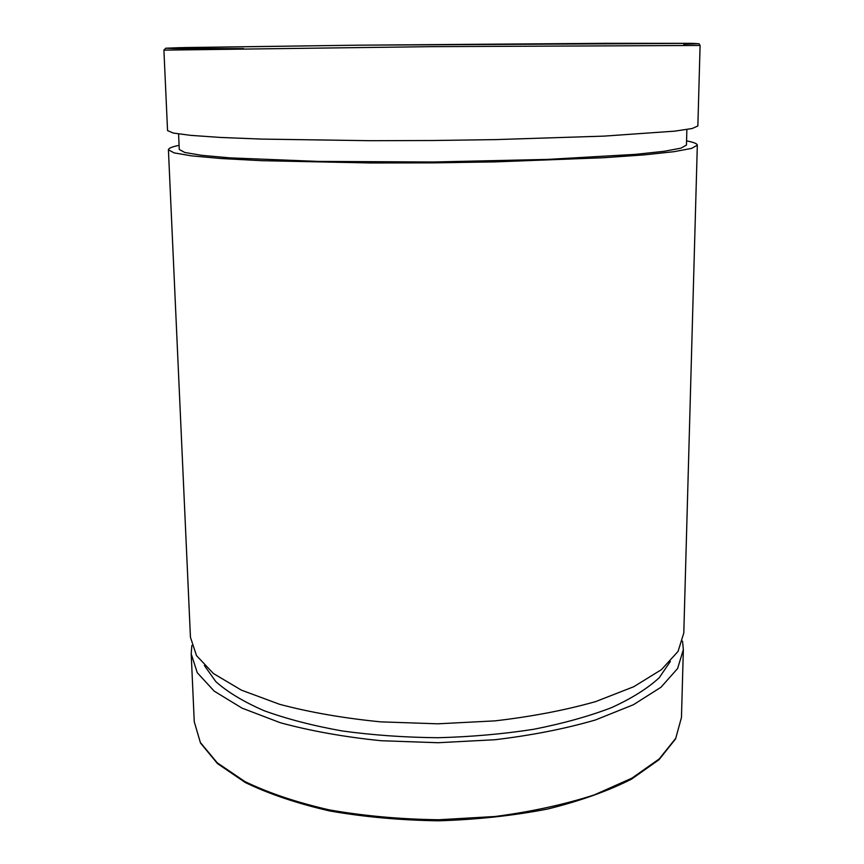 <?xml version="1.0" encoding="UTF-8"?>
<svg xmlns="http://www.w3.org/2000/svg" width="864" height="864" viewBox="0 0 864 864"><rect width="100%" height="100%" fill="white"/><g stroke="black" fill="none" stroke-linecap="round" stroke-linejoin="round"><path stroke-width="1.3" d="M682.549 641.185L683.348 649.609L677.603 668.531L661.003 687.226L633.42 704.722L595.436 719.971C565.402 728.719 531.943 735.307 495.061 739.724L438.07 742.727L381.024 740.718C344.077 736.949 310.5 730.944 280.314 722.725L242.071 708.145L214.186 691.124L197.273 672.721L191.203 653.908L191.851 645.473M697.864 125.96L692.15 128.52L674.654 131.155L604.109 136.112L494.953 139.622L432.81 140.508L370.656 140.702L261.457 139.093L220.406 137.441L190.836 135.378L173.297 133.056L167.551 130.594L163.912 50.134L431.989 46.645L700.088 45.457L697.864 125.96M686.869 129.535L686.459 145.066L680.962 148.154L664.146 151.297L635.818 154.332L547.906 159.397L432.994 162L318.06 161.406L230.072 157.874L201.701 155.326L184.831 152.485L179.269 149.494L178.589 133.963M686.578 140.897C693.662 142.236 697.248 143.662 697.324 145.184L691.61 148.392L674.158 151.664L644.684 154.84L603.796 157.723L494.964 161.892L433.004 162.864L371.034 162.972L262.148 160.704L221.216 158.533L191.7 155.876L174.182 152.906L168.415 149.796C168.469 148.273 172.022 146.783 179.086 145.325M697.324 145.184L683.802 632.977L678.056 651.413L661.435 669.643L633.787 686.707L595.717 701.579C565.596 710.122 532.04 716.558 495.05 720.868L437.897 723.816L380.7 721.861C343.645 718.2 309.982 712.357 279.72 704.344L241.391 690.131L213.451 673.553L196.517 655.625L190.447 637.286L168.415 149.796M670.367 661.446L659.221 677.732C647.665 688.403 631.757 698.382 611.518 707.648C588.935 716.299 563.026 723.503 533.801 729.27C503.14 734.022 471.215 736.841 438.016 737.726C404.816 737.424 372.848 735.167 342.112 730.944C312.79 725.695 286.762 718.934 264.028 710.683C243.626 701.773 227.545 692.075 215.806 681.599L204.379 665.518M681.458 717.498L675.724 738.342L659.243 758.916L631.919 778.151L594.324 794.891C564.613 804.481 531.533 811.696 495.072 816.502L438.739 819.752C400.518 819.245 364.057 815.951 329.346 809.903C296.644 802.408 268.477 792.958 244.858 781.531L217.199 762.772L200.372 742.489L194.26 721.753L200.502 743.029L217.501 763.614L245.246 782.492C268.866 793.962 296.989 803.434 329.616 810.94C364.252 816.998 400.626 820.282 438.75 820.8C476.852 819.612 513.162 815.692 547.69 809.028C580.187 800.971 608.137 790.992 631.552 779.123L658.962 759.758L675.594 738.882L681.458 717.498L683.348 649.609M683.737 44.226L697.918 43.708L690.8 43.34L605.318 43.319L356.065 45.209L179.204 47.693L165.748 48.233L174.442 48.568L243.572 48.622M191.203 653.908L194.26 721.753M163.912 50.134L165.802 48.2L185.144 47.552L358.614 45.176L692.507 43.362L699.019 43.751L700.088 45.457"/></g></svg>
